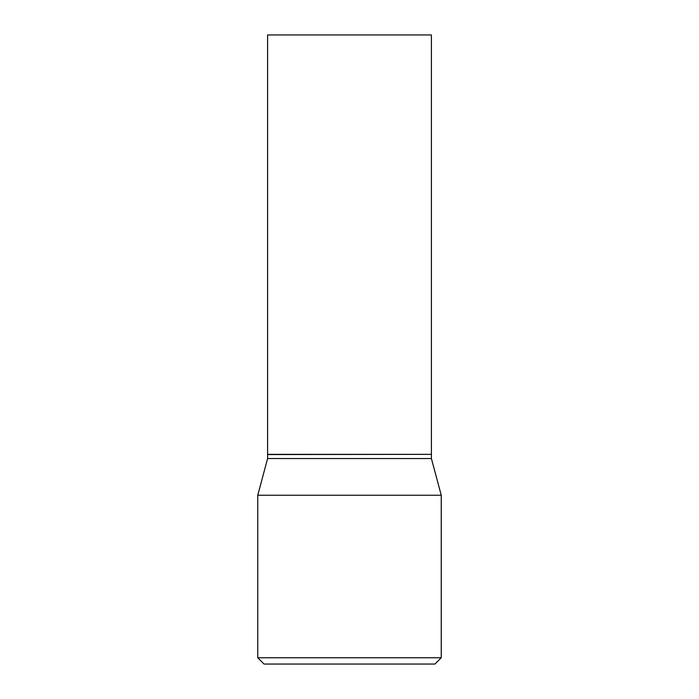 <?xml version="1.0" encoding="UTF-8"?>
<svg xmlns="http://www.w3.org/2000/svg" width="699" height="699" viewBox="0 0 699 699"><rect width="100%" height="100%" fill="white"/><g stroke="black" fill="none" stroke-linecap="round" stroke-linejoin="round"><path stroke-width="1.05" d="M431.405 34.95L267.595 34.95L267.595 454.35L431.405 454.35L431.405 34.95M431.196 454.35L267.595 454.56L267.595 458.544L257.756 495.25L257.756 657.759L441.244 657.759L434.953 664.05L264.047 664.05L257.756 657.759M431.405 454.56L431.405 458.544L267.595 458.544M431.405 458.544L441.244 495.25L257.756 495.25M441.244 495.25L441.244 657.759"/></g></svg>
